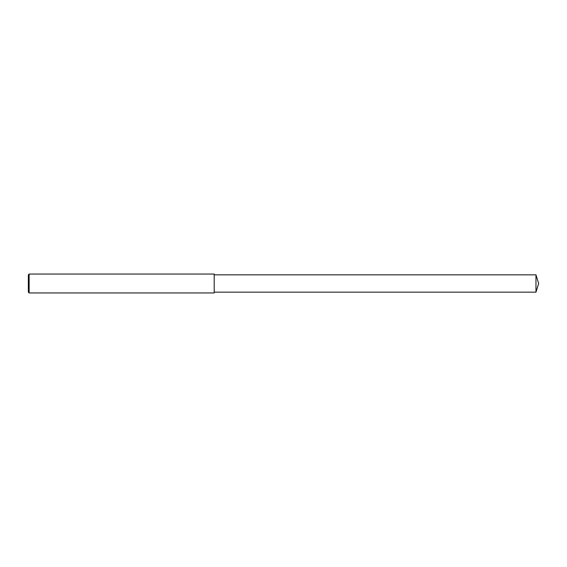<?xml version="1.0" encoding="UTF-8"?>
<svg xmlns="http://www.w3.org/2000/svg" width="567" height="567" viewBox="0 0 567 567"><rect width="100%" height="100%" fill="white"/><g stroke="black" fill="none" stroke-linecap="round" stroke-linejoin="round"><path stroke-width="0.85" d="M29.137 283.5L29.137 292.948L28.35 292.161L28.35 274.839L29.137 274.052L29.137 283.5M29.137 274.052L214.198 274.052L214.198 292.948L29.137 292.948M214.198 274.839L535.971 274.839L535.971 292.161L214.198 292.161M535.971 292.161L538.65 283.5L535.971 274.839"/></g></svg>
